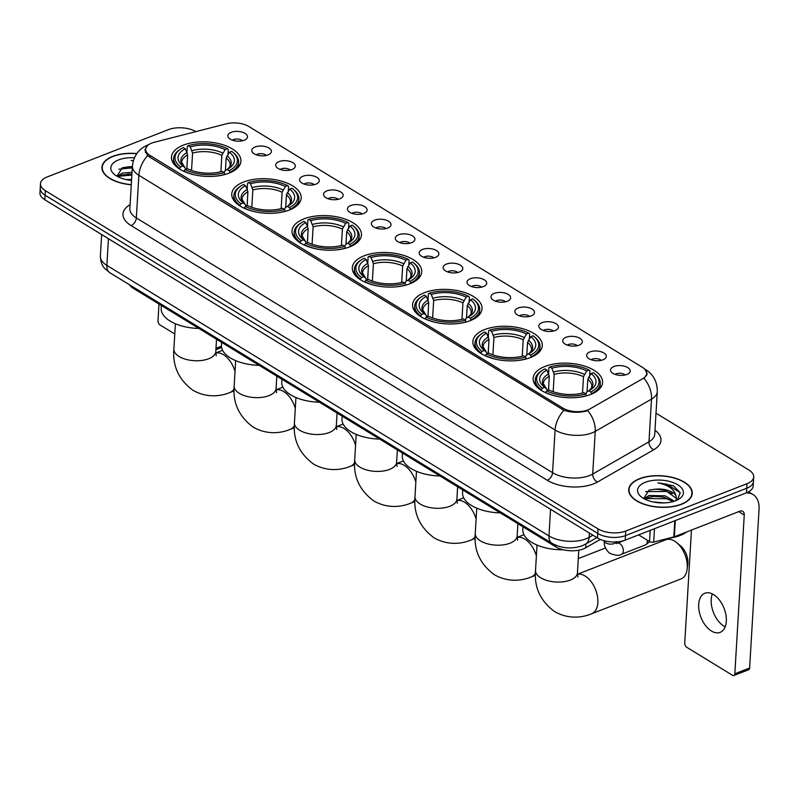 <?xml version="1.0" encoding="UTF-8"?>
<svg xmlns="http://www.w3.org/2000/svg" width="799" height="799" viewBox="0 0 799 799"><rect width="100%" height="100%" fill="white"/><g stroke="black" fill="none" stroke-linecap="round" stroke-linejoin="round"><path stroke-width="1.2" d="M349.632 246.901A34.776 17.228 3.4 0 0 361.468 234.966A34.776 17.228 3.4 0 0 341.563 217.957A34.776 17.228 3.4 0 0 303.87 218.896A34.776 17.228 3.4 0 0 292.034 230.841A34.776 17.228 3.4 0 0 311.94 247.85A34.776 17.228 3.4 0 0 349.632 246.901M530.456 357.562A34.776 17.228 3.4 0 0 542.291 345.627A34.776 17.228 3.4 0 0 522.376 328.619A34.776 17.228 3.4 0 0 484.693 329.558A34.776 17.228 3.4 0 0 472.858 341.503A34.776 17.228 3.4 0 0 492.763 358.501A34.776 17.228 3.4 0 0 530.456 357.562M470.182 320.679A34.776 17.228 3.4 0 0 482.017 308.734A34.776 17.228 3.4 0 0 462.102 291.735A34.776 17.228 3.4 0 0 424.419 292.674A34.776 17.228 3.4 0 0 412.584 304.609A34.776 17.228 3.4 0 0 432.489 321.617A34.776 17.228 3.4 0 0 470.182 320.679M409.907 283.795A34.776 17.228 3.4 0 0 421.742 271.85A34.776 17.228 3.4 0 0 401.827 254.841A34.776 17.228 3.4 0 0 364.144 255.78A34.776 17.228 3.4 0 0 352.309 267.725A34.776 17.228 3.4 0 0 372.214 284.734A34.776 17.228 3.4 0 0 409.907 283.795M289.358 210.017A34.776 17.228 3.4 0 0 301.193 198.082A34.776 17.228 3.4 0 0 281.288 181.073A34.776 17.228 3.4 0 0 243.595 182.012A34.776 17.228 3.4 0 0 231.76 193.957A34.776 17.228 3.4 0 0 251.665 210.956A34.776 17.228 3.4 0 0 289.358 210.017M229.083 173.133A34.776 17.228 3.4 0 0 240.918 161.188A34.776 17.228 3.4 0 0 221.013 144.19A34.776 17.228 3.4 0 0 183.321 145.128A34.776 17.228 3.4 0 0 171.485 157.063A34.776 17.228 3.4 0 0 191.39 174.072A34.776 17.228 3.4 0 0 229.083 173.133M590.731 394.446A34.776 17.228 3.4 0 0 602.566 382.511A34.776 17.228 3.4 0 0 582.651 365.503A34.776 17.228 3.4 0 0 544.968 366.441A34.776 17.228 3.4 0 0 533.133 378.386A34.776 17.228 3.4 0 0 553.038 395.385A34.776 17.228 3.4 0 0 590.731 394.446M589.982 351.9A9.838 4.874 -176.6 0 1 602.136 352.129A9.838 4.874 -176.6 0 1 605.592 358.072A9.838 4.874 -176.6 0 1 602.935 359.83A9.838 4.874 -176.6 0 1 587.135 356.983A9.838 4.874 -176.6 0 1 589.982 351.9M601.257 360.339A5.903 2.926 3.4 0 0 592.239 359.17A5.903 2.926 3.4 0 0 591.17 359.74M566.062 337.258A9.838 4.874 -176.6 0 1 578.216 337.488A9.838 4.874 -176.6 0 1 581.672 343.44A9.838 4.874 -176.6 0 1 579.015 345.188A9.838 4.874 -176.6 0 1 563.215 342.342A9.838 4.874 -176.6 0 1 566.062 337.258M577.337 345.697A5.903 2.926 3.4 0 0 568.319 344.539A5.903 2.926 3.4 0 0 567.25 345.098M542.141 322.626A9.838 4.874 -176.6 0 1 554.296 322.856A9.838 4.874 -176.6 0 1 557.752 328.798A9.838 4.874 -176.6 0 1 555.095 330.546A9.838 4.874 -176.6 0 1 539.295 327.7A9.838 4.874 -176.6 0 1 542.141 322.626M553.417 331.066A5.903 2.926 3.4 0 0 544.399 329.897A5.903 2.926 3.4 0 0 543.33 330.466M518.231 307.985A9.838 4.874 -176.6 0 1 530.376 308.214A9.838 4.874 -176.6 0 1 533.832 314.157A9.838 4.874 -176.6 0 1 531.175 315.915A9.838 4.874 -176.6 0 1 515.375 313.068A9.838 4.874 -176.6 0 1 518.231 307.985M529.497 316.424A5.903 2.926 3.4 0 0 520.479 315.255A5.903 2.926 3.4 0 0 519.41 315.825M494.311 293.343A9.838 4.874 -176.6 0 1 506.456 293.573A9.838 4.874 -176.6 0 1 509.912 299.525A9.838 4.874 -176.6 0 1 507.255 301.273A9.838 4.874 -176.6 0 1 491.455 298.427A9.838 4.874 -176.6 0 1 494.311 293.343M505.577 301.782A5.903 2.926 3.4 0 0 496.559 300.624A5.903 2.926 3.4 0 0 495.49 301.183M470.391 278.711A9.838 4.874 -176.6 0 1 482.536 278.941A9.838 4.874 -176.6 0 1 485.992 284.883A9.838 4.874 -176.6 0 1 483.335 286.631A9.838 4.874 -176.6 0 1 467.535 283.785A9.838 4.874 -176.6 0 1 470.391 278.711M481.657 287.151A5.903 2.926 3.4 0 0 472.638 285.982A5.903 2.926 3.4 0 0 471.57 286.551M446.471 264.07A9.838 4.874 -176.6 0 1 458.616 264.299A9.838 4.874 -176.6 0 1 462.082 270.252A9.838 4.874 -176.6 0 1 459.425 272A9.838 4.874 -176.6 0 1 443.615 269.153A9.838 4.874 -176.6 0 1 446.471 264.07M457.737 272.509A5.903 2.926 3.4 0 0 448.718 271.34A5.903 2.926 3.4 0 0 447.65 271.91M422.551 249.428A9.838 4.874 -176.6 0 1 434.696 249.658A9.838 4.874 -176.6 0 1 438.162 255.61A9.838 4.874 -176.6 0 1 435.505 257.358A9.838 4.874 -176.6 0 1 419.695 254.511A9.838 4.874 -176.6 0 1 422.551 249.428M433.817 257.867A5.903 2.926 3.4 0 0 424.798 256.709A5.903 2.926 3.4 0 0 423.73 257.268M398.631 234.796A9.838 4.874 -176.6 0 1 410.776 235.026A9.838 4.874 -176.6 0 1 414.242 240.968A9.838 4.874 -176.6 0 1 411.585 242.716A9.838 4.874 -176.6 0 1 395.775 239.87A9.838 4.874 -176.6 0 1 398.631 234.796M409.897 243.236A5.903 2.926 3.4 0 0 400.878 242.067A5.903 2.926 3.4 0 0 399.81 242.636M374.711 220.154A9.838 4.874 -176.6 0 1 386.856 220.384A9.838 4.874 -176.6 0 1 390.321 226.337A9.838 4.874 -176.6 0 1 387.665 228.085A9.838 4.874 -176.6 0 1 371.855 225.238A9.838 4.874 -176.6 0 1 374.711 220.154M385.977 228.594A5.903 2.926 3.4 0 0 376.958 227.425A5.903 2.926 3.4 0 0 375.89 227.995M350.791 205.513A9.838 4.874 -176.6 0 1 362.936 205.743A9.838 4.874 -176.6 0 1 366.401 211.695A9.838 4.874 -176.6 0 1 363.745 213.443A9.838 4.874 -176.6 0 1 347.935 210.596A9.838 4.874 -176.6 0 1 350.791 205.513M362.057 213.962A5.903 2.926 3.4 0 0 353.038 212.794A5.903 2.926 3.4 0 0 351.969 213.363M326.871 190.881A9.838 4.874 -176.6 0 1 339.016 191.111A9.838 4.874 -176.6 0 1 342.481 197.053A9.838 4.874 -176.6 0 1 339.825 198.801A9.838 4.874 -176.6 0 1 324.014 195.955A9.838 4.874 -176.6 0 1 326.871 190.881M338.137 199.321A5.903 2.926 3.4 0 0 329.118 198.152A5.903 2.926 3.4 0 0 328.049 198.721M302.951 176.239A9.838 4.874 -176.6 0 1 315.096 176.469A9.838 4.874 -176.6 0 1 318.561 182.422A9.838 4.874 -176.6 0 1 315.905 184.169A9.838 4.874 -176.6 0 1 300.094 181.323A9.838 4.874 -176.6 0 1 302.951 176.239M314.217 184.679A5.903 2.926 3.4 0 0 305.198 183.51A5.903 2.926 3.4 0 0 304.129 184.08M279.031 161.598A9.838 4.874 -176.6 0 1 291.176 161.827A9.838 4.874 -176.6 0 1 294.641 167.78A9.838 4.874 -176.6 0 1 291.985 169.528A9.838 4.874 -176.6 0 1 276.174 166.681A9.838 4.874 -176.6 0 1 279.031 161.598M290.307 170.047A5.903 2.926 3.4 0 0 281.278 168.879A5.903 2.926 3.4 0 0 280.219 169.448M255.111 146.966A9.838 4.874 -176.6 0 1 267.256 147.196A9.838 4.874 -176.6 0 1 270.721 153.138A9.838 4.874 -176.6 0 1 268.065 154.886A9.838 4.874 -176.6 0 1 252.254 152.05A9.838 4.874 -176.6 0 1 255.111 146.966M266.387 155.405A5.903 2.926 3.4 0 0 257.358 154.237A5.903 2.926 3.4 0 0 256.299 154.806M231.191 132.324A9.838 4.874 -176.6 0 1 243.335 132.554A9.838 4.874 -176.6 0 1 246.801 138.507A9.838 4.874 -176.6 0 1 244.144 140.254A9.838 4.874 -176.6 0 1 228.334 137.408A9.838 4.874 -176.6 0 1 231.191 132.324M242.467 140.764A5.903 2.926 3.4 0 0 233.448 139.605A5.903 2.926 3.4 0 0 232.379 140.165M613.902 366.541A9.838 4.874 -176.6 0 1 626.056 366.761A9.838 4.874 -176.6 0 1 629.512 372.714A9.838 4.874 -176.6 0 1 626.855 374.461A9.838 4.874 -176.6 0 1 611.055 371.615A9.838 4.874 -176.6 0 1 613.902 366.541M625.178 374.981A5.903 2.926 3.4 0 0 616.159 373.812A5.903 2.926 3.4 0 0 615.09 374.381M600.319 539.425L585.727 547.784A19.685 9.758 -176.6 0 1 583.36 548.913A19.685 9.758 -176.6 0 1 555.615 546.756L133.363 288.349A19.685 9.758 -176.6 0 1 129.428 284.714M589.892 408.968A17.718 8.779 -176.6 0 1 587.764 409.977A17.718 8.779 -176.6 0 1 562.796 408.039L150.032 155.435A17.718 8.779 -176.6 0 1 145.658 149.193A17.718 8.779 -176.6 0 1 154.167 142.312L226.447 123.795A17.718 8.779 -176.6 0 1 248.918 126.532L642.346 367.29A17.718 8.779 -176.6 0 1 646.731 373.542A17.718 8.779 -176.6 0 1 642.835 378.616L589.892 408.968M681.417 504.319A31.82 15.77 3.4 0 0 692.244 493.392A31.82 15.77 3.4 0 0 674.026 477.832A31.82 15.77 3.4 0 0 639.54 478.691A31.82 15.77 3.4 0 0 628.713 489.617A31.82 15.77 3.4 0 0 646.93 505.178A31.82 15.77 3.4 0 0 681.417 504.319M136.809 153.568A31.82 15.77 3.4 0 0 112.789 156.334A31.82 15.77 3.4 0 0 101.962 167.261A31.82 15.77 3.4 0 0 131.276 184.779M586.985 410.876L585.707 411.235C578.276 412.873 570.995 412.564 563.874 410.316L149.223 156.824L147.655 155.595L144.889 149.862L147.406 145.708M753.717 476.933L753.177 486.032A19.685 9.758 3.4 0 1 746.476 492.793L625.208 540.124A19.685 9.758 3.4 0 1 597.472 537.977L44.814 199.76A19.685 9.758 3.4 0 1 39.95 192.819L40.22 188.274A19.685 9.758 3.4 0 0 45.084 195.206L597.742 533.422A19.685 9.758 3.4 0 0 625.477 535.58L746.745 488.239A19.685 9.758 3.4 0 0 753.447 481.477A19.685 9.758 3.4 0 1 746.745 488.239L625.477 535.58A19.685 9.758 3.4 0 1 597.742 533.422L45.084 195.206A19.685 9.758 3.4 0 1 40.22 188.274L40.489 183.72A19.685 9.758 3.4 0 0 45.353 190.661L598.012 528.868A19.685 9.758 3.4 0 0 625.747 531.025L747.015 483.695A19.685 9.758 3.4 0 0 753.717 476.933A19.685 9.758 3.4 0 0 748.853 469.992L655.999 413.173M645.113 369.538L647.2 373.692L644.054 378.426A22.961 15.91 -119.8 0 1 651.515 399.11L595.245 431.38A26.247 13.004 -176.6 0 1 592.079 432.878A26.247 13.004 -176.6 0 1 555.095 430.002A22.961 14.612 -58.5 0 1 563.874 410.316M195.925 131.615A19.685 9.758 3.4 0 0 168.459 129.628L47.191 176.959A19.685 9.758 3.4 0 0 40.489 183.72M639.749 478.821A31.501 15.6 3.4 0 0 629.033 489.637A31.501 15.6 3.4 0 0 647.07 505.038A31.501 15.6 3.4 0 0 681.207 504.189A31.501 15.6 3.4 0 0 691.924 493.373A31.501 15.6 3.4 0 0 673.887 477.972A31.501 15.6 3.4 0 0 639.749 478.821M669.172 538.117A32.809 16.26 3.4 0 0 680.239 535.44A32.809 16.26 3.4 0 0 686.611 531.974M652.793 501.892L664.189 502.911M643.994 498.686L649.058 495.47L665.058 495.809L674.376 501.193M645.013 499.225L648.948 497.268L654.461 496.379L661.292 496.798L664.948 497.617L672.918 501.632M677.372 499.964L680.249 492.723L673.457 485.782L657.887 482.866C668.264 484.923 674.296 489.248 675.994 495.859A16.399 8.13 3.4 0 0 656.139 489.118L665.377 490.386L676.104 498.196L676.363 499.375M675.994 495.859L676.493 498.476L675.914 500.623M656.139 489.118L649.108 490.087L643.694 498.516M675.594 500.753A22.961 11.376 3.4 0 0 678.92 499.105A22.961 11.376 3.4 0 0 676.014 483.814A22.961 11.376 3.4 0 0 645.362 482.256A22.961 11.376 3.4 0 0 641.267 496.858A22.961 11.376 3.4 0 0 675.594 500.753M657.887 482.866L667.065 484.274L680.259 492.763M645.602 491.605L666.636 491.495L672.249 493.542M645.952 498.566L666.206 498.726L671.819 500.773M654.601 489.168L661.971 489.617M654.181 496.389L661.542 496.848M725.172 626.825A20.994 12.414 68.7 0 1 723.934 626.136A20.994 12.414 68.7 0 1 712.328 593.917M711.42 631.02A20.994 12.414 -111.3 0 0 720.139 632.369A20.994 12.414 -111.3 0 0 725.921 614.89A20.994 12.414 -111.3 0 0 713.577 594.606A20.994 12.414 -111.3 0 0 704.868 593.248A20.994 12.414 -111.3 0 0 699.085 610.726A20.994 12.414 -111.3 0 0 711.42 631.02M638.621 534.891L649.527 541.572L650.196 530.376M746.076 492.953A26.247 16.699 -58.5 0 1 753.028 494.561A26.247 16.699 -58.5 0 1 759.05 509.253L749.622 667.994A3.276 1.938 68.7 0 1 748.653 669.732L733.862 675.505A3.276 1.938 -111.3 0 0 734.83 673.767L744.259 515.025A6.562 4.175 121.5 0 0 742.76 511.35A6.562 4.175 121.5 0 0 739.674 511.26L674.326 536.768A3.276 1.628 -176.6 0 1 673.857 536.908L653.692 542.082A3.276 1.628 -176.6 0 1 649.527 541.572M691.465 530.077L684.743 643.115A3.276 1.938 -111.3 0 0 686.74 647.28L732.503 675.295A3.276 1.938 -111.3 0 0 733.862 675.505M136.699 153.728A31.501 15.6 3.4 0 0 112.999 156.464A31.501 15.6 3.4 0 0 102.282 167.281A31.501 15.6 3.4 0 0 131.286 184.619M126.042 179.535L131.585 179.535M117.243 176.329L122.307 173.113L132.015 172.304M118.262 176.869L122.197 174.911L131.915 174.112M132.354 166.671A16.399 8.13 3.4 0 0 129.388 166.761L132.344 166.891M133.373 160.539L131.136 160.509L133.333 160.659M129.388 166.761L122.357 167.73L116.944 176.16M134.402 157.783A22.961 11.376 3.4 0 0 118.612 159.9A22.961 11.376 3.4 0 0 114.517 174.502A22.961 11.376 3.4 0 0 131.535 180.394M118.851 169.248L132.284 167.83M119.201 176.209L131.855 175.061M127.85 166.811L132.334 166.931M127.431 174.032L131.905 174.152M577.417 574.341A20.994 12.414 68.7 0 1 585.118 576.009A20.994 12.414 68.7 0 1 597.452 596.294A20.994 12.414 68.7 0 1 591.669 613.772L681.098 578.875A20.994 12.414 -111.3 0 0 687.13 569.307A20.994 12.414 -111.3 0 0 676.753 542.701A20.994 12.414 -111.3 0 0 674.546 541.103A20.994 12.414 -111.3 0 0 665.827 539.754L577.417 574.261M548.583 373.542L548.933 367.58L549.872 366.981A31.231 15.471 3.4 0 1 589.023 370.017L586.746 370.906A28.215 13.982 3.4 0 0 551.869 368.199L554.206 374.391L553.178 391.74M582.511 393.058L583.49 376.659L586.746 370.906M591.06 373.552L593.337 372.664A31.231 15.471 3.4 0 1 593.977 373.153A31.231 15.471 3.4 0 1 590.751 391.989L588.753 390.771A28.215 13.982 3.4 0 0 590.511 389.782A28.215 13.982 3.4 0 0 591.06 373.552L587.804 379.305L587.055 391.86M585.857 393.987L586.626 392.139L588.753 390.771M522.995 526.791L522.826 529.657A36.085 17.878 3.4 0 0 563.255 549.762M548.543 390.142L548.993 381.183M541.642 370.816A32.549 16.13 3.4 0 0 535.29 379.655A32.549 16.13 3.4 0 0 541.293 389.762L542.351 388.234A31.231 15.471 3.4 0 1 542.761 370.117L541.642 370.816M541.263 390.351L541.293 389.762M589.023 370.017L589.942 370.766L589.662 375.56M590.751 391.989L591.55 393.657A32.549 16.13 3.4 0 0 600.269 383.51A32.549 16.13 3.4 0 0 595.005 373.992L593.977 373.153M548.454 390.182L549.283 376.309L546.945 370.127L544.948 368.898A31.231 15.471 3.4 0 0 542.761 370.117M546.945 370.127A28.215 13.982 3.4 0 0 544.239 387.036A28.215 13.982 3.4 0 0 544.638 387.345L542.351 388.234M551.869 368.199L549.872 366.981M544.638 387.345L546.736 389.043L547.345 390.771M586.606 395.805L585.817 393.917A31.231 15.471 3.4 0 1 546.666 390.871L545.607 392.399A32.549 16.13 3.4 0 0 558.641 396.674M575.06 397.642A32.549 16.13 3.4 0 0 586.616 395.585M546.666 390.871L548.953 389.982A28.215 13.982 3.4 0 0 583.819 392.689L585.817 393.917M676.753 542.701L680.648 545.967A14.432 8.539 68.7 0 1 687.789 564.254L687.13 569.307M488.309 336.659L488.658 330.696L489.597 330.087A31.231 15.471 3.4 0 1 528.748 333.133L526.471 334.022A28.215 13.982 3.4 0 0 491.595 331.315L493.932 337.508L492.903 354.856M522.236 356.174L523.215 339.775L526.471 334.022M530.786 336.669L533.063 335.77A31.231 15.471 3.4 0 1 533.702 336.269A31.231 15.471 3.4 0 1 530.476 355.106L528.479 353.887A28.215 13.982 3.4 0 0 530.236 352.898A28.215 13.982 3.4 0 0 530.786 336.669L527.53 342.421L526.781 354.976M525.582 357.103L526.351 355.255L528.479 353.887M462.721 489.907L462.551 492.763A36.085 17.878 3.4 0 0 500.234 512.868M488.269 353.258L488.718 344.289M481.368 333.932A32.549 16.13 3.4 0 0 475.015 342.771A32.549 16.13 3.4 0 0 481.018 352.868L482.077 351.35A31.231 15.471 3.4 0 1 482.486 333.223L481.368 333.932M480.988 353.468L481.018 352.868M528.748 333.133L529.677 333.882L529.387 338.676M530.476 355.106L531.275 356.773A32.549 16.13 3.4 0 0 539.994 346.626A32.549 16.13 3.4 0 0 534.741 337.098L533.702 336.269M488.179 353.288L489.008 339.425L486.671 333.233L484.673 332.014A31.231 15.471 3.4 0 0 482.486 333.223M486.671 333.233A28.215 13.982 3.4 0 0 483.964 350.142A28.215 13.982 3.4 0 0 484.364 350.461L482.077 351.35M491.595 331.315L489.597 330.087M484.364 350.461L486.461 352.159L487.07 353.887M526.331 358.921L525.542 357.033A31.231 15.471 3.4 0 1 486.401 353.987L485.343 355.515A32.549 16.13 3.4 0 0 498.366 359.79M514.786 360.758A32.549 16.13 3.4 0 0 526.351 358.701M486.401 353.987L488.678 353.098A28.215 13.982 3.4 0 0 523.545 355.805L525.542 357.033M622.091 541.342A20.994 12.414 -111.3 0 0 622.651 540.953M428.034 299.765L428.394 293.812L429.323 293.203A31.231 15.471 3.4 0 1 468.474 296.249L466.197 297.138A28.215 13.982 3.4 0 0 431.32 294.432L433.657 300.614L432.629 317.972M461.962 319.28L462.941 302.891L466.197 297.138M470.511 299.775L472.788 298.886A31.231 15.471 3.4 0 1 473.427 299.385A31.231 15.471 3.4 0 1 470.202 318.222L468.204 316.993A28.215 13.982 3.4 0 0 469.962 316.005A28.215 13.982 3.4 0 0 470.511 299.775L467.255 305.538L466.506 318.092M465.308 320.219L466.077 318.372L468.204 316.993M402.446 453.023L402.277 455.879A36.085 17.878 3.4 0 0 439.959 475.984M427.994 316.374L428.444 307.405M421.093 297.048A32.549 16.13 3.4 0 0 414.741 305.877A32.549 16.13 3.4 0 0 420.743 315.985L421.802 314.456A31.231 15.471 3.4 0 1 422.212 296.339L421.093 297.048M420.713 316.584L420.743 315.985M468.474 296.249L469.403 296.998L469.113 301.782M470.202 318.222L471.001 319.89A32.549 16.13 3.4 0 0 479.72 309.742A32.549 16.13 3.4 0 0 474.466 300.214L473.427 299.385M427.904 316.404L428.733 302.541L426.396 296.349L424.399 295.131A31.231 15.471 3.4 0 0 422.212 296.339M426.396 296.349A28.215 13.982 3.4 0 0 423.69 313.258A28.215 13.982 3.4 0 0 424.089 313.568L421.802 314.456M431.32 294.432L429.323 293.203M424.089 313.568L426.187 315.275L426.796 317.003M466.057 322.037L465.268 320.139A31.231 15.471 3.4 0 1 426.127 317.103L425.068 318.631A32.549 16.13 3.4 0 0 438.092 322.896M454.511 323.875A32.549 16.13 3.4 0 0 466.077 321.817M426.127 317.103L428.404 316.214A28.215 13.982 3.4 0 0 463.27 318.921L465.268 320.139M367.76 262.881L368.119 256.928L369.048 256.319A31.231 15.471 3.4 0 1 408.199 259.355L405.922 260.244A28.215 13.982 3.4 0 0 371.046 257.538L373.393 263.73L372.354 281.088M401.687 282.397L402.666 266.007L405.922 260.244M410.237 262.891L412.514 262.002A31.231 15.471 3.4 0 1 413.153 262.501A31.231 15.471 3.4 0 1 409.927 281.338L407.929 280.109A28.215 13.982 3.4 0 0 409.687 279.121A28.215 13.982 3.4 0 0 410.237 262.891L406.981 268.644L406.232 281.208M405.033 283.325L405.802 281.488L407.929 280.109M342.172 416.139L342.002 418.996A36.085 17.878 3.4 0 0 379.695 439.09M367.72 279.49L368.169 270.521M360.818 260.154A32.549 16.13 3.4 0 0 354.466 268.993A32.549 16.13 3.4 0 0 360.469 279.101L361.528 277.573A31.231 15.471 3.4 0 1 361.937 259.455L360.818 260.154M360.439 279.7L360.469 279.101M408.199 259.355L409.128 260.114L408.838 264.898M409.927 281.338L410.726 283.006A32.549 16.13 3.4 0 0 419.445 272.858A32.549 16.13 3.4 0 0 414.192 263.33L413.153 262.501M367.63 279.52L368.459 265.658L366.122 259.465L364.124 258.247A31.231 15.471 3.4 0 0 361.937 259.455M366.122 259.465A28.215 13.982 3.4 0 0 363.415 276.374A28.215 13.982 3.4 0 0 363.815 276.684L361.528 277.573M371.046 257.538L369.048 256.319M363.815 276.684L365.912 278.382L366.521 280.109M405.782 285.143L404.993 283.255A31.231 15.471 3.4 0 1 365.852 280.219L364.793 281.737A32.549 16.13 3.4 0 0 377.827 286.012M394.237 286.991A32.549 16.13 3.4 0 0 405.802 284.923M365.852 280.219L368.129 279.33A28.215 13.982 3.4 0 0 402.996 282.037L404.993 283.255M307.485 225.997L307.845 220.035L308.774 219.435A31.231 15.471 3.4 0 1 347.925 222.472L345.647 223.36A28.215 13.982 3.4 0 0 310.771 220.654L313.118 226.846L312.079 244.194M341.413 245.513L342.391 229.123L345.647 223.36M349.962 226.007L352.239 225.118A31.231 15.471 3.4 0 1 352.888 225.608A31.231 15.471 3.4 0 1 349.652 244.444L347.655 243.226A28.215 13.982 3.4 0 0 349.413 242.237A28.215 13.982 3.4 0 0 349.962 226.007L346.706 231.76L345.967 244.314M344.759 246.442L345.528 244.594L347.655 243.226M281.907 379.255L281.737 382.112A36.085 17.878 3.4 0 0 319.42 402.207M307.445 242.596L307.895 233.638M300.544 223.271A32.549 16.13 3.4 0 0 294.192 232.11A32.549 16.13 3.4 0 0 300.194 242.217L301.253 240.689A31.231 15.471 3.4 0 1 301.662 222.571L300.544 223.271M300.164 242.816L300.194 242.217M347.925 222.472L348.853 223.221L348.564 228.015M349.652 244.444L350.451 246.112A32.549 16.13 3.4 0 0 359.17 235.975A32.549 16.13 3.4 0 0 353.917 226.447L352.888 225.608M307.365 242.636L308.184 228.774L305.847 222.581L303.85 221.353A31.231 15.471 3.4 0 0 301.662 222.571M305.847 222.581A28.215 13.982 3.4 0 0 303.141 239.49A28.215 13.982 3.4 0 0 303.54 239.8L301.253 240.689M310.771 220.654L308.774 219.435M303.54 239.8L305.637 241.498L306.247 243.226M345.508 248.259L344.729 246.372A31.231 15.471 3.4 0 1 305.578 243.335L304.519 244.854A32.549 16.13 3.4 0 0 317.553 249.128M333.962 250.107A32.549 16.13 3.4 0 0 345.528 248.04M305.578 243.335L307.855 242.437A28.215 13.982 3.4 0 0 342.721 245.153L344.729 246.372M247.211 189.113L247.57 183.151L248.499 182.542A31.231 15.471 3.4 0 1 287.65 185.588L285.373 186.477A28.215 13.982 3.4 0 0 250.496 183.77L252.844 189.962L251.805 207.311M281.138 208.629L282.117 192.229L285.373 186.477M289.687 189.123L291.975 188.224A31.231 15.471 3.4 0 1 292.614 188.724A31.231 15.471 3.4 0 1 289.378 207.56L287.38 206.342A28.215 13.982 3.4 0 0 289.138 205.353A28.215 13.982 3.4 0 0 289.687 189.123L286.432 194.876L285.692 207.43M284.484 209.558L285.253 207.71L287.38 206.342M221.633 342.362L221.463 345.218A36.085 17.878 3.4 0 0 259.146 365.323M247.171 205.713L247.62 196.744M240.269 186.387A32.549 16.13 3.4 0 0 233.917 195.226A32.549 16.13 3.4 0 0 239.92 205.323L240.978 203.805A31.231 15.471 3.4 0 1 241.388 185.688L240.269 186.387M239.89 205.922L239.92 205.323M287.65 185.588L288.579 186.337L288.289 191.131M289.378 207.56L290.177 209.228A32.549 16.13 3.4 0 0 298.896 199.081A32.549 16.13 3.4 0 0 293.642 189.553L292.614 188.724M247.091 205.752L247.91 191.88L245.573 185.698L243.575 184.469A31.231 15.471 3.4 0 0 241.388 185.688M245.573 185.698A28.215 13.982 3.4 0 0 242.866 202.596A28.215 13.982 3.4 0 0 243.266 202.916L240.978 203.805M250.496 183.77L248.499 182.542M243.266 202.916L245.363 204.614L245.972 206.342M285.233 211.375L284.454 209.488A31.231 15.471 3.4 0 1 245.303 206.442L244.244 207.97A32.549 16.13 3.4 0 0 257.278 212.244M273.697 213.213A32.549 16.13 3.4 0 0 285.253 211.156M245.303 206.442L247.58 205.553A28.215 13.982 3.4 0 0 282.447 208.259L284.454 209.488M186.936 152.219L187.296 146.267L188.224 145.658A31.231 15.471 3.4 0 1 227.375 148.704L225.098 149.593A28.215 13.982 3.4 0 0 190.232 146.886L192.569 153.068L191.53 170.427M220.874 171.735L221.842 155.346L225.098 149.593M229.413 152.229L231.7 151.341A31.231 15.471 3.4 0 1 232.339 151.84A31.231 15.471 3.4 0 1 229.103 170.676L227.106 169.448A28.215 13.982 3.4 0 0 228.864 168.459A28.215 13.982 3.4 0 0 229.413 152.229L226.157 157.992L225.418 170.547M224.209 172.674L224.978 170.826L227.106 169.448M161.358 305.478L161.188 308.334A36.085 17.878 3.4 0 0 198.871 328.439M186.896 168.829L187.346 159.86M179.995 149.503A32.549 16.13 3.4 0 0 173.643 158.342A32.549 16.13 3.4 0 0 179.645 168.439L180.704 166.921A31.231 15.471 3.4 0 1 181.113 148.794L179.995 149.503M179.615 169.038L179.645 168.439M227.375 148.704L228.304 149.453L228.015 154.247M229.103 170.676L229.902 172.344A32.549 16.13 3.4 0 0 238.621 162.197A32.549 16.13 3.4 0 0 233.368 152.669L232.339 151.84M186.816 168.859L187.635 154.996L185.298 148.804L183.301 147.585A31.231 15.471 3.4 0 0 181.113 148.794M185.298 148.804A28.215 13.982 3.4 0 0 182.591 165.713A28.215 13.982 3.4 0 0 182.991 166.022L180.704 166.921M190.232 146.886L188.224 145.658M182.991 166.022L185.088 167.73L185.698 169.458M224.958 174.492L224.179 172.604A31.231 15.471 3.4 0 1 185.028 169.558L183.97 171.086A32.549 16.13 3.4 0 0 197.003 175.351M213.423 176.329A32.549 16.13 3.4 0 0 224.978 174.272M185.028 169.558L187.306 168.669A28.215 13.982 3.4 0 0 222.182 171.376L224.179 172.604M647.18 540.134A5.903 3.496 68.7 0 1 647.27 541.752A5.903 3.496 68.7 0 1 646.091 544.548A5.903 3.496 68.7 0 1 645.532 544.878L621.572 554.226C619.415 555.984 615.36 555.595 609.407 553.068C605.402 549.233 603.714 545.158 604.344 540.843A5.903 2.926 -176.6 0 0 605.572 542.771A5.903 2.926 -176.6 0 0 614.131 543.57A5.903 2.926 -176.6 0 0 616.049 541.952M158.991 304.029L157.992 320.759A3.276 1.938 -111.3 0 0 159.99 324.923L174.781 333.982M585.957 543.889L585.727 547.784M150.032 155.435L149.922 157.253M562.796 408.039L562.686 409.817M555.704 545.208L555.615 546.756M133.433 287.171L133.363 288.349M131.076 225.578A6.562 4.175 121.5 0 0 136.339 217.957L552.558 472.678A26.247 13.004 3.4 0 0 589.542 475.545A26.247 13.004 3.4 0 0 592.708 474.057L648.978 441.787A26.247 13.004 3.4 0 0 654.751 434.266L657.287 391.6A26.247 13.004 -176.6 0 1 651.515 399.11L648.978 441.787A6.562 4.544 60.2 0 0 653.752 449.747L597.482 482.007A32.809 16.26 -176.6 0 1 547.295 480.289L131.076 225.578A32.809 16.26 -176.6 0 1 130.097 204.664M129.857 208.709A26.247 13.004 3.4 0 0 136.339 217.957L138.876 175.291A26.247 13.004 -176.6 0 1 132.394 166.032L129.857 208.709M587.724 410.626A22.961 15.91 -119.8 0 1 595.245 431.38L592.708 474.057A6.562 4.544 60.2 0 0 597.482 482.007M147.655 155.595A22.961 14.612 121.5 0 0 138.876 175.291L555.095 430.002L552.558 472.678A6.562 4.175 121.5 0 1 547.295 480.289M644.344 368.758L645.532 369.488A22.961 14.612 121.5 0 0 644.573 368.978M654.99 430.222A32.809 16.26 -176.6 0 1 653.752 449.747M45.353 190.661L44.814 199.76M598.012 528.868L597.472 537.977M625.747 531.025L625.208 540.124M747.015 483.695L746.476 492.793M108.444 238.701L106.856 265.398A13.124 8.35 121.5 0 0 109.862 272.739L104.829 268.574C104.21 267.695 100.664 264.968 100.374 256.139A26.247 13.004 3.4 0 0 106.856 265.398L548.983 535.959A26.247 13.004 3.4 0 0 585.967 538.836A26.247 13.004 3.4 0 0 589.133 537.337L589.382 533.023M550.561 509.273L548.983 535.959A13.124 8.35 121.5 0 0 551.989 543.31L109.862 272.739M596.893 537.617L585.437 544.189A13.124 9.089 -119.8 0 0 589.133 537.337L592.898 535.18M738.715 511.63L744.259 515.025M675.285 520.578L674.326 536.768M734.83 673.767L749.622 667.994M673.857 536.908L674.825 520.758M654.491 528.698L653.692 542.082M577.857 577.068L577.447 572.863A20.994 10.407 -176.6 0 1 570.306 580.074A20.994 10.407 -176.6 0 1 540.713 577.777A20.994 10.407 -176.6 0 1 535.53 570.376L537.028 545.068M583.49 376.659A24.28 12.025 3.4 0 0 554.206 374.391M589.093 390.591L591.25 388.244L591.809 386.476A24.28 12.025 3.4 0 0 587.804 379.305M548.763 373.912A25.238 12.504 3.4 0 0 546.386 388.763M584.339 374.371A25.238 12.504 3.4 0 0 553.687 371.984M589.133 390.571A25.238 12.504 3.4 0 0 588.653 377.008M549.283 376.309A24.28 12.025 3.4 0 0 543.34 383.6L546.576 388.913M517.582 540.184L517.173 535.979A20.994 10.407 -176.6 0 1 510.032 543.19A20.994 10.407 -176.6 0 1 480.439 540.893A20.994 10.407 -176.6 0 1 475.255 533.492L476.753 508.174M517.153 537.457A20.994 12.414 68.7 0 1 524.843 539.125A20.994 12.414 68.7 0 1 536.389 555.944M535.42 573.392A20.994 12.414 68.7 0 1 531.395 576.888L535.44 575.31M523.215 339.775A24.28 12.025 3.4 0 0 493.932 337.508M528.379 340.124A25.238 12.504 3.4 0 1 528.858 353.687L530.975 351.36L531.535 349.592A24.28 12.025 3.4 0 0 527.53 342.421M488.489 337.028A25.238 12.504 3.4 0 0 486.112 351.88M524.064 337.478A25.238 12.504 3.4 0 0 493.412 335.101M489.008 339.425A24.28 12.025 3.4 0 0 483.065 346.716L486.301 352.029M457.308 503.3L456.898 499.095A20.994 10.407 -176.6 0 1 449.757 506.306A20.994 10.407 -176.6 0 1 420.164 504.009A20.994 10.407 -176.6 0 1 414.981 496.598L416.479 471.29M456.878 500.564A20.994 12.414 68.7 0 1 464.569 502.231A20.994 12.414 68.7 0 1 476.114 519.06M475.145 536.509A20.994 12.414 68.7 0 1 471.12 540.004L475.165 538.426M462.941 302.891A24.28 12.025 3.4 0 0 433.657 300.614M468.104 303.24A25.238 12.504 3.4 0 1 468.584 316.803L470.701 314.476L471.26 312.709A24.28 12.025 3.4 0 0 467.255 305.538M428.214 300.144A25.238 12.504 3.4 0 0 425.837 314.986M463.79 300.594A25.238 12.504 3.4 0 0 433.148 298.217M428.733 302.541A24.28 12.025 3.4 0 0 422.791 309.822L426.027 315.146M397.043 466.406L396.624 462.212A20.994 10.407 -176.6 0 1 389.483 469.422A20.994 10.407 -176.6 0 1 359.89 467.115A20.994 10.407 -176.6 0 1 354.706 459.715L356.214 434.406M396.604 463.68A20.994 12.414 68.7 0 1 404.294 465.348A20.994 12.414 68.7 0 1 415.84 482.167M414.881 499.625A20.994 12.414 68.7 0 1 410.846 503.12L414.891 501.542M402.666 266.007A24.28 12.025 3.4 0 0 373.393 263.73M408.269 279.94L410.426 277.593L410.986 275.825A24.28 12.025 3.4 0 0 406.981 268.644M367.94 263.251A25.238 12.504 3.4 0 0 365.562 278.102M403.515 263.71A25.238 12.504 3.4 0 0 372.873 261.333M408.309 279.91A25.238 12.504 3.4 0 0 407.83 266.347M368.459 265.658A24.28 12.025 3.4 0 0 362.516 272.938L365.752 278.262M336.769 429.522L336.349 425.318A20.994 10.407 -176.6 0 1 329.208 432.529A20.994 10.407 -176.6 0 1 299.615 430.232A20.994 10.407 -176.6 0 1 294.432 422.831L295.94 397.522M336.329 426.796A20.994 12.414 68.7 0 1 344.019 428.464A20.994 12.414 68.7 0 1 355.565 445.283M354.606 462.731A20.994 12.414 68.7 0 1 350.581 466.226L354.616 464.658M342.391 229.123A24.28 12.025 3.4 0 0 313.118 226.846M347.555 229.463A25.238 12.504 3.4 0 1 348.034 243.026L350.152 240.699L350.711 238.931A24.28 12.025 3.4 0 0 346.706 231.76M307.665 226.367A25.238 12.504 3.4 0 0 305.288 241.218M343.24 226.826A25.238 12.504 3.4 0 0 312.599 224.439M308.184 228.774A24.28 12.025 3.4 0 0 302.242 236.055L305.478 241.378M276.494 392.639L276.074 388.434A20.994 10.407 -176.6 0 1 268.933 395.645A20.994 10.407 -176.6 0 1 239.34 393.348A20.994 10.407 -176.6 0 1 234.157 385.947L235.665 360.639M276.054 389.912A20.994 12.414 68.7 0 1 283.745 391.58A20.994 12.414 68.7 0 1 295.29 408.399M294.332 425.847A20.994 12.414 68.7 0 1 290.307 429.343L294.342 427.765M282.117 192.229A24.28 12.025 3.4 0 0 252.844 189.962M287.28 192.579A25.238 12.504 3.4 0 1 287.76 206.142L289.877 203.815L290.437 202.047A24.28 12.025 3.4 0 0 286.432 194.876M247.39 189.483A25.238 12.504 3.4 0 0 245.013 204.334M282.966 189.932A25.238 12.504 3.4 0 0 252.324 187.555M247.91 191.88A24.28 12.025 3.4 0 0 241.967 199.171L245.203 204.484M216.219 355.755L215.81 351.55A20.994 10.407 -176.6 0 1 208.659 358.761A20.994 10.407 -176.6 0 1 179.066 356.464A20.994 10.407 -176.6 0 1 173.882 349.063L175.39 323.745M215.78 353.018A20.994 12.414 68.7 0 1 223.47 354.686A20.994 12.414 68.7 0 1 235.016 371.515M234.057 388.963A20.994 12.414 68.7 0 1 230.032 392.459L234.067 390.881M221.842 155.346A24.28 12.025 3.4 0 0 192.569 153.068M227.445 169.278L229.603 166.931L230.162 165.163A24.28 12.025 3.4 0 0 226.157 157.992M187.116 152.599A25.238 12.504 3.4 0 0 184.739 167.44M222.691 153.048A25.238 12.504 3.4 0 0 192.05 150.671M227.485 169.258A25.238 12.504 3.4 0 0 227.006 155.695M187.635 154.996A24.28 12.025 3.4 0 0 181.693 162.287L184.929 167.6M624.978 540.214L617.277 543.22A5.903 3.496 68.7 0 1 619.724 543.6A5.903 3.496 68.7 0 1 619.974 543.759A5.903 3.496 68.7 0 1 623.23 549.482A5.903 3.496 68.7 0 1 621.572 554.226M216 348.324L221.453 346.187M646.731 373.542L646.601 375.67M145.658 149.193L145.448 152.589M148.714 144.639L148.085 144.879C138.886 148.654 133.663 155.705 132.394 166.032M645.532 369.488C653.432 374.511 657.347 381.882 657.287 391.6M585.437 544.189L582.101 545.777C571.635 549.312 561.597 548.484 551.989 543.31M100.374 256.139L101.653 234.546M628.903 491.884L629.033 489.637M691.784 495.63L691.924 493.373M748.563 491.824L753.028 494.561M102.152 169.528L102.282 167.281M535.53 570.376C534.052 587.315 540.394 601.048 554.556 611.565C569.118 619.884 583.34 617.287 591.669 613.772M535 384.579L535.29 379.655M599.979 388.434L600.269 383.51M578.796 550.191L577.447 572.863M475.255 533.492C473.777 550.431 480.119 564.154 494.281 574.681C508.843 583 523.065 580.404 531.395 576.888M517.143 537.367L523.964 534.711M474.726 347.695L475.015 342.771M539.705 351.55L539.994 346.626M578.296 558.581L605.452 547.984M517.902 523.675L517.173 535.979M414.981 496.598C413.502 513.537 419.845 527.27 434.007 537.797C448.569 546.116 462.791 543.51 471.12 540.004M456.868 500.484L463.69 497.827M414.451 310.801L414.741 305.877M479.43 314.666L479.72 309.742M457.627 486.791L456.898 499.095M354.706 459.715C353.228 476.653 359.57 490.386 373.732 500.913C388.294 509.223 402.516 506.626 410.846 503.12M396.594 463.6L403.415 460.943M354.177 273.917L354.466 268.993M419.155 277.782L419.445 272.858M397.363 449.907L396.624 462.212M294.432 422.831C292.953 439.77 299.305 453.502 313.458 464.019C328.019 472.339 342.242 469.742 350.581 466.226M336.329 426.716L343.141 424.049M293.902 237.033L294.192 232.11M358.881 240.889L359.17 235.975M337.088 413.023L336.349 425.318M234.157 385.947C232.689 402.886 239.031 416.609 253.183 427.135C267.745 435.455 281.967 432.858 290.307 429.343M276.054 389.822L282.866 387.165M233.628 200.15L233.917 195.226M298.606 204.005L298.896 199.081M276.814 376.139L276.074 388.434M173.882 349.063C172.414 365.992 178.756 379.725 192.909 390.252C207.47 398.571 221.693 395.974 230.032 392.459M215.78 352.938L222.591 350.282M173.353 163.266L173.643 158.342M238.332 167.121L238.621 162.197M216.539 339.245L215.81 351.55M616.369 543.53L616.139 541.542M617.277 543.22L616.209 543.44M649.677 541.662L646.091 544.548M221.613 347.485L215.91 349.712"/></g></svg>
